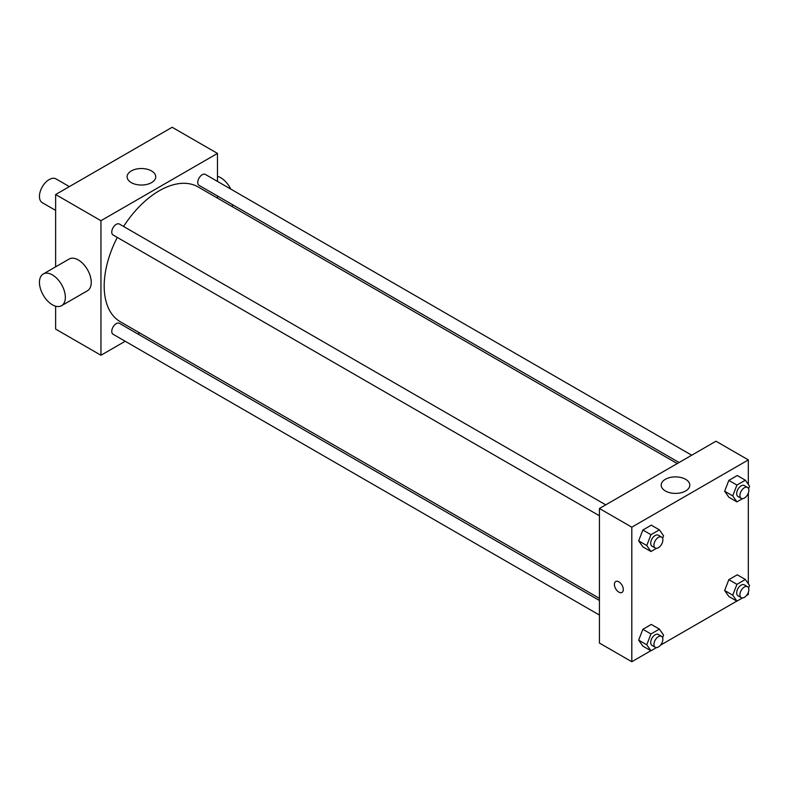 <?xml version="1.0" encoding="UTF-8"?>
<svg xmlns="http://www.w3.org/2000/svg" width="789" height="789" viewBox="0 0 789 789"><rect width="100%" height="100%" fill="white"/><g stroke="black" fill="none" stroke-linecap="round" stroke-linejoin="round"><path stroke-width="1.18" d="M69.363 186.608L56.029 178.906A13.729 7.929 120 0 0 45.446 182.584A13.729 7.929 120 0 0 39.45 196.412A13.729 7.929 120 0 0 42.29 202.694L55.634 210.397M125.195 341.262L100.953 355.257L55.634 329.092L55.634 306.191M55.634 266.84L55.634 194.538L172.16 127.266L217.478 153.421L217.478 181.411M139.663 332.909L137.828 333.964M599.433 515.789L113.074 234.994A6.322 3.649 -60 0 1 113.074 227.696A6.322 3.649 -60 0 1 119.386 224.046L605.745 504.852M599.433 615.065L113.074 334.26A6.322 3.649 -60 0 1 113.074 326.971A6.322 3.649 -60 0 1 119.386 323.322L599.433 600.468M217.478 195.997L217.478 198.118M100.953 355.257L100.953 220.703L217.478 153.421M679.082 462.512L199.045 185.356A6.322 3.649 -60 0 1 199.045 178.067A6.322 3.649 -60 0 1 205.357 174.418L691.716 455.214M599.433 598.358L120.303 321.734A77.815 44.934 -60 0 1 117.275 237.42M123.587 226.482A77.815 44.934 -60 0 1 198.128 186.944L677.248 463.567M43.247 273.99L69.136 259.039A18.315 10.573 60 0 1 87.451 269.611A18.315 10.573 60 0 1 87.451 290.756L61.552 305.708A18.315 10.573 -120 0 0 61.552 284.563A18.315 10.573 -120 0 0 43.247 273.99A18.315 10.573 -120 0 0 40.436 288.666A18.315 10.573 -120 0 0 52.399 304.801A18.315 10.573 -120 0 0 61.552 305.708M100.953 220.703L55.634 194.538M151.527 170.947A14.301 8.255 180 0 1 155.719 176.785A14.301 8.255 180 0 1 141.409 185.04A14.301 8.255 180 0 1 127.108 176.785A14.301 8.255 180 0 1 135.935 169.152A14.301 8.255 180 0 1 151.527 170.947M217.478 176.322A18.315 10.573 60 0 1 220.713 177.722A18.315 10.573 60 0 1 230.792 189.104M232.854 204.884A18.315 10.573 60 0 1 232.005 206.511M650.866 650.728L631.802 661.734L599.433 643.055L599.433 508.491L715.958 441.219L748.327 459.908L748.327 484.446M748.327 592.312L748.327 594.462L746.463 595.537M736.837 601.09L660.492 645.175M728.839 497.208L724.637 491.222L728.839 480.383L737.251 475.53L728.839 480.383L724.637 491.222L728.839 497.208L736.936 501.883L732.734 495.896L736.936 485.057L745.349 480.205L749.55 486.182L748.574 488.707M642.867 646.112L638.666 640.135L642.867 629.297L651.28 624.434L642.867 629.297L638.666 640.135L642.867 646.112L650.964 650.787L646.763 644.8L650.964 633.961L659.377 629.109L663.579 635.096L662.602 637.62M748.327 493.036L748.327 583.712M631.802 661.734L631.802 527.18L748.327 459.908M728.839 596.474L724.637 590.497L728.839 579.659L737.251 574.806L728.839 579.659L724.637 590.497L728.839 596.474L736.936 601.149L732.734 595.172L736.936 584.333L745.349 579.471L749.55 585.458L748.574 587.983M642.867 546.846L638.666 540.859L642.867 530.021L651.28 525.168L642.867 530.021L638.666 540.859L642.867 546.846L650.964 551.511L646.763 545.534L650.964 534.695L659.377 529.843L663.579 535.82L662.602 538.345M631.802 527.18L599.433 508.491M665.383 490.975A14.301 8.255 180 0 1 661.192 485.136A14.301 8.255 180 0 1 675.492 476.881A14.301 8.255 180 0 1 689.803 485.136A14.301 8.255 180 0 1 680.966 492.77A14.301 8.255 180 0 1 665.383 490.975M623.3 589.551A6.292 3.629 60 0 1 621.998 592.44A6.292 3.629 60 0 1 615.706 588.801A6.292 3.629 60 0 1 615.706 581.532A6.292 3.629 60 0 1 620.558 583.219A6.292 3.629 60 0 1 623.3 589.551M621.998 592.431A6.292 3.629 60 0 1 615.706 588.801A6.292 3.629 60 0 1 615.706 581.532M656.517 548.306L650.964 551.511M661.567 537.072L658.332 535.208A6.322 3.649 120 0 0 653.46 536.895A6.322 3.649 120 0 0 650.698 543.256A6.322 3.649 120 0 0 652.01 546.146L655.245 548.02A6.322 3.649 120 0 0 661.567 544.371A6.322 3.649 120 0 0 661.567 537.072A6.322 3.649 120 0 0 656.695 538.769A6.322 3.649 120 0 0 653.943 545.12A6.322 3.649 120 0 0 655.245 548.02M646.763 545.534L638.666 540.859M650.964 534.695L642.867 530.021M659.377 529.843L651.28 525.168M742.488 498.678L736.936 501.883M747.538 487.434L744.303 485.57A6.322 3.649 120 0 0 739.431 487.267A6.322 3.649 120 0 0 736.67 493.618A6.322 3.649 120 0 0 737.981 496.508L741.216 498.382A6.322 3.649 120 0 0 747.538 494.733A6.322 3.649 120 0 0 747.538 487.434A6.322 3.649 120 0 0 742.666 489.131A6.322 3.649 120 0 0 739.914 495.492A6.322 3.649 120 0 0 741.216 498.382M732.734 495.896L724.637 491.222M736.936 485.057L728.839 480.383M745.349 480.205L737.251 475.53M656.517 647.582L650.964 650.787M661.567 636.348L658.332 634.474A6.322 3.649 120 0 0 653.46 636.171A6.322 3.649 120 0 0 650.698 642.532A6.322 3.649 120 0 0 652.01 645.422L655.245 647.286A6.322 3.649 120 0 0 661.567 643.637A6.322 3.649 120 0 0 661.567 636.348A6.322 3.649 120 0 0 656.695 638.035A6.322 3.649 120 0 0 653.943 644.396A6.322 3.649 120 0 0 655.245 647.286M646.763 644.8L638.666 640.135M650.964 633.961L642.867 629.297M659.377 629.109L651.28 624.434M742.488 597.944L736.936 601.149M747.538 586.71L744.303 584.846A6.322 3.649 120 0 0 739.431 586.533A6.322 3.649 120 0 0 736.67 592.894A6.322 3.649 120 0 0 737.981 595.784L741.216 597.648A6.322 3.649 120 0 0 747.538 594.009A6.322 3.649 120 0 0 747.538 586.71A6.322 3.649 120 0 0 742.666 588.407A6.322 3.649 120 0 0 739.914 594.758A6.322 3.649 120 0 0 741.216 597.648M732.734 595.172L724.637 590.497M736.936 584.333L728.839 579.659M745.349 579.471L737.251 574.806"/></g></svg>
